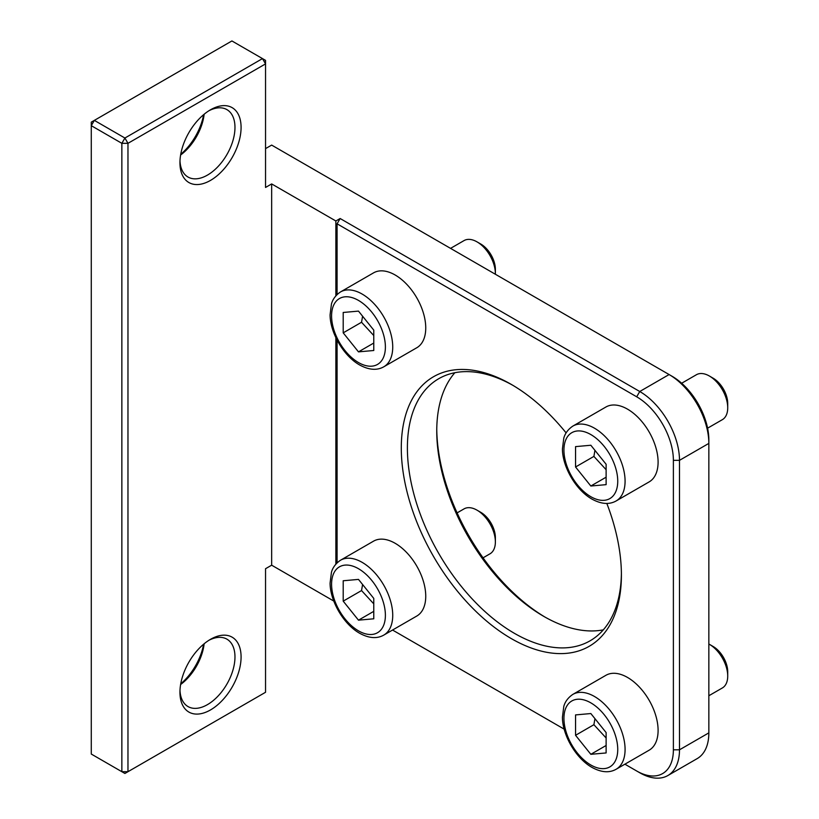 <?xml version="1.0" encoding="UTF-8"?>
<svg xmlns="http://www.w3.org/2000/svg" width="819" height="819" viewBox="0 0 819 819"><rect width="100%" height="100%" fill="white"/><g stroke="black" fill="none" stroke-linecap="round" stroke-linejoin="round"><path stroke-width="1.23" d="M457.104 512.889L464.056 508.875A25.942 14.977 60 0 1 477.027 510.165A25.942 14.977 60 0 1 495.372 541.932A25.942 14.977 60 0 1 489.997 553.808L483.046 557.821M495.372 541.932L495.372 537.602A20.639 11.916 -120 0 0 480.773 512.325L477.027 510.165M373.771 598.413L373.771 618.795L358.487 620.167L343.202 601.146L343.202 580.763L358.487 579.402L373.771 598.413M340.54 560.216L373.556 541.154A43.233 24.959 60 0 1 406.869 552.743A43.233 24.959 60 0 1 425.747 596.252A43.233 24.959 60 0 1 416.789 616.042L383.773 635.104A43.233 24.959 -120 0 0 392.731 615.315A43.233 24.959 -120 0 0 373.853 571.805A43.233 24.959 -120 0 0 340.54 560.216C333.057 565.233 331.767 571.314 331.449 572.256L330.077 583.097C330.077 600.501 343.12 623.904 359.561 633.22C368.898 638.329 376.965 638.953 383.773 635.104M358.487 620.167L373.771 611.343M362.592 584.51L361.537 590.56L343.202 601.146M361.537 590.56L373.771 603.849M450.552 248.372L464.056 240.581A25.942 14.977 60 0 1 477.027 241.871A25.942 14.977 60 0 1 495.372 273.638A25.942 14.977 60 0 1 495.362 274.242M495.372 273.638L495.372 269.308A20.639 11.916 -120 0 0 480.773 244.031L477.027 241.871M373.771 330.118L373.771 350.501L358.487 351.863L343.202 332.852L343.202 312.469L358.487 311.107L373.771 330.118M340.54 291.922L373.556 272.86A43.233 24.959 60 0 1 406.869 284.449A43.233 24.959 60 0 1 425.747 327.958A43.233 24.959 60 0 1 416.789 347.747L383.773 366.81A43.233 24.959 -120 0 0 392.731 347.021A43.233 24.959 -120 0 0 373.853 303.511A43.233 24.959 -120 0 0 340.54 291.922C333.057 296.939 331.767 303.02 331.449 303.962L330.077 314.803C330.077 332.207 343.12 355.61 359.561 364.926C368.898 370.034 376.965 370.659 383.773 366.81M358.487 351.863L373.771 343.038M362.592 316.216L361.537 322.256L343.202 332.852M361.537 322.256L373.771 335.544M708.844 644.01A25.942 14.977 60 0 1 709.377 644.307A25.942 14.977 60 0 1 727.722 676.084A25.942 14.977 60 0 1 722.348 687.96L708.844 695.751M727.722 676.084L727.722 671.754A20.639 11.916 -120 0 0 713.124 646.478L709.377 644.307M606.121 732.565L606.121 752.948L590.837 754.309L575.552 735.298L575.552 714.915L590.837 713.544L606.121 732.565M572.89 694.369L605.906 675.306A43.233 24.959 60 0 1 639.219 686.885A43.233 24.959 60 0 1 658.097 730.394A43.233 24.959 60 0 1 649.139 750.194L616.123 769.256A43.233 24.959 -120 0 0 625.081 749.467A43.233 24.959 -120 0 0 606.203 705.947A43.233 24.959 -120 0 0 572.89 694.369C565.407 699.385 564.117 705.466 563.8 706.398L562.428 717.249C562.428 734.653 575.47 758.056 591.912 767.372C601.248 772.471 609.316 773.105 616.123 769.256M590.837 754.309L606.121 745.485M594.942 718.662L593.898 724.702L575.552 735.298M593.898 724.702L606.121 737.991M681.654 383.241L696.406 374.733A25.942 14.977 60 0 1 709.377 376.013A25.942 14.977 60 0 1 727.722 407.78A25.942 14.977 60 0 1 722.348 419.666L707.596 428.173M727.722 407.78L727.722 403.45A20.639 11.916 -120 0 0 713.124 378.183L709.377 376.013M606.121 464.271L606.121 484.653L590.837 486.015L575.552 466.994L575.552 446.621L590.837 445.249L606.121 464.271M572.89 426.075L605.906 407.012A43.233 24.959 60 0 1 639.219 418.591A43.233 24.959 60 0 1 658.097 462.1A43.233 24.959 60 0 1 649.139 481.9L616.123 500.962A43.233 24.959 -120 0 0 625.081 481.162A43.233 24.959 -120 0 0 606.203 437.653A43.233 24.959 -120 0 0 572.89 426.075C565.407 431.081 564.117 437.172 563.8 438.104L562.428 448.945C562.428 466.349 575.47 489.762 591.912 499.078C601.248 504.176 609.316 504.801 616.123 500.962M590.837 486.015L606.121 477.19M594.942 450.358L593.898 456.408L575.552 466.994M593.898 456.408L606.121 469.696M203.614 644.225A43.233 24.959 -60 0 1 180.733 683.845M203.614 114.691A43.233 24.959 -60 0 1 180.733 154.31M265.54 148.618L271.662 145.096L669.103 374.549A56.204 32.453 60 0 1 708.844 443.396L708.844 439.864A51.884 29.955 -120 0 0 672.164 376.32L669.103 374.549L639.752 391.502L340.141 218.519L335.862 220.987L271.662 183.927L265.54 187.459L265.54 63.892L262.489 58.599L265.54 60.371L265.54 63.892L127.969 143.325L121.857 143.325L124.908 138.032L127.969 143.325L127.969 771.703L124.908 773.474L121.857 771.703L127.969 771.703L265.54 692.28L265.54 568.714L271.662 565.192L271.662 183.927M673.382 460.339L679.494 460.339L708.844 443.396L708.844 732.872A56.204 32.453 60 0 1 697.204 758.599L667.854 775.542A56.204 32.453 -120 0 0 679.494 749.815L679.494 460.339A56.204 32.453 -120 0 0 639.752 391.502L636.691 396.795A51.884 29.955 60 0 1 673.382 460.339L673.382 749.815A51.884 29.955 60 0 1 636.691 770.996L639.752 772.757A56.204 32.453 -120 0 0 667.854 775.542M545.27 617.239A155.651 89.865 60 0 1 436.762 429.289M636.691 396.795L337.08 223.812L340.141 218.519M636.691 770.996L624.897 764.188M564.199 729.145L392.547 630.036M337.08 223.812L337.08 294.512M337.08 340.11L337.08 562.807M566.093 432.882A155.651 89.865 -120 0 0 511.353 384.439A155.651 89.865 -120 0 0 401.29 447.983A155.651 89.865 -120 0 0 511.343 638.615A155.651 89.865 -120 0 0 621.406 575.071A155.651 89.865 -120 0 0 606.828 503.429M91.278 122.144L94.339 120.383L91.278 125.676L91.278 122.144M91.278 754.053L91.278 125.676L121.857 143.325L121.857 771.703L91.278 754.053M94.339 120.383L231.91 40.95L262.489 58.599L124.908 138.032L94.339 120.383M179.945 692.28A43.233 24.959 120 0 0 210.514 709.93A43.233 24.959 120 0 0 241.083 656.971A43.233 24.959 120 0 0 210.514 639.322A43.233 24.959 120 0 0 179.945 692.28M179.945 162.746A43.233 24.959 120 0 0 210.514 180.395A43.233 24.959 120 0 0 241.083 127.436A43.233 24.959 120 0 0 210.514 109.787A43.233 24.959 120 0 0 179.945 162.746M180.61 684.53A38.913 22.471 120 0 0 204.146 643.775M208.947 640.274A38.913 22.471 -60 0 1 226.914 639.158A38.913 22.471 -60 0 1 234.971 656.971A38.913 22.471 -60 0 1 217.987 696.13A38.913 22.471 -60 0 1 188.001 706.562A38.913 22.471 -60 0 1 179.985 690.437M180.61 155.006A38.913 22.471 120 0 0 204.146 114.24M208.947 110.739A38.913 22.471 -60 0 1 226.914 109.623A38.913 22.471 -60 0 1 234.971 127.436A38.913 22.471 -60 0 1 217.987 166.605A38.913 22.471 -60 0 1 188.001 177.027A38.913 22.471 -60 0 1 179.985 160.903M621.396 573.29A151.331 87.367 60 0 1 590.069 640.816A151.331 87.367 60 0 1 438.738 553.449A151.331 87.367 60 0 1 438.738 378.706A151.331 87.367 60 0 1 512.889 385.339M454.852 372.727A151.331 87.367 -120 0 0 436.752 431.04A151.331 87.367 -120 0 0 543.755 616.369A151.331 87.367 -120 0 0 603.306 629.852M335.862 564.096L335.862 337.633M335.862 295.802L335.862 220.987M271.662 565.192L333.804 601.064M358.487 630.845A38.053 21.97 60 0 1 331.582 584.254A38.053 21.97 60 0 1 358.487 568.714A38.053 21.97 60 0 1 385.391 615.315A38.053 21.97 60 0 1 358.487 630.845M358.487 362.551A38.053 21.97 60 0 1 331.582 315.95A38.053 21.97 60 0 1 358.487 300.419A38.053 21.97 60 0 1 385.391 347.021A38.053 21.97 60 0 1 358.487 362.551M590.837 764.997A38.053 21.97 60 0 1 563.933 718.396A38.053 21.97 60 0 1 590.837 702.866A38.053 21.97 60 0 1 617.741 749.467A38.053 21.97 60 0 1 590.837 764.997M590.837 496.703A38.053 21.97 60 0 1 563.933 450.102A38.053 21.97 60 0 1 590.837 434.572A38.053 21.97 60 0 1 617.741 481.162A38.053 21.97 60 0 1 590.837 496.703M673.382 749.815L679.494 749.815L708.844 732.872"/></g></svg>
